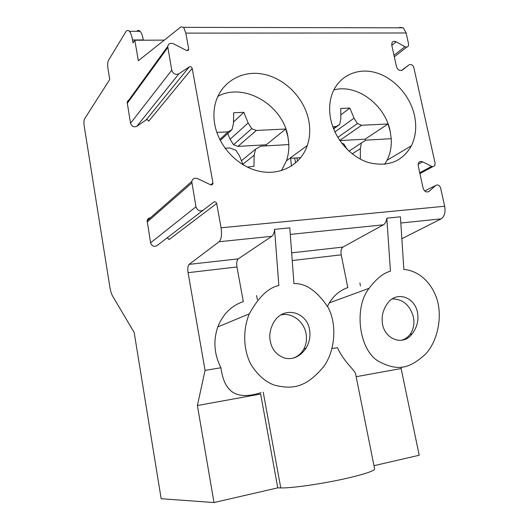 <?xml version="1.0" encoding="UTF-8"?>
<svg xmlns="http://www.w3.org/2000/svg" width="529" height="529" viewBox="0 0 529 529"><rect width="100%" height="100%" fill="white"/><g stroke="black" fill="none" stroke-linecap="round" stroke-linejoin="round"><path stroke-width="0.79" d="M401.848 238.731L441.126 218.861C444.466 216.553 445.649 212.347 444.671 206.25L440.611 187.98C439.487 185.176 437.847 184.337 435.698 185.461L429.112 191.333C426.493 192.708 424.509 191.69 423.147 188.298L418.188 165.65L418.485 162.932C419.444 161.411 420.82 161.041 422.611 161.828L432.596 166.767L434.693 165.808L435.109 163.256L413.83 67.586C412.739 64.875 411.119 63.983 408.977 64.908L402.404 70.04C399.798 71.17 397.834 70.093 396.519 66.806L391.771 45.15L391.91 42.968C392.796 41.288 394.224 40.905 396.188 41.817L404.943 46.704C406.536 47.445 407.7 47.147 408.441 45.811L408.567 43.94L406.133 32.983L403.349 27.825L399.633 27.382M373.977 465.679L419.206 455.251L401.134 368.541L401.69 367.139M217.822 326.896L249.324 313.856C258.483 297.179 268.329 287.73 278.856 285.508L274.564 229.381C274.22 232.892 273.301 235.2 271.807 236.304L238.235 258.86C236.807 260.235 236.39 262.939 236.972 266.973L243.294 301.583C231.325 305.769 222.835 314.206 217.822 326.896C213.101 340.616 214.139 354.245 220.93 367.767L205.054 370.386L188.079 272.666C187.497 268.534 187.841 265.776 189.111 264.381L219.099 241.74C221.387 239.3 222.041 234.645 221.076 227.781L216.678 203.506C216.077 201.926 215.085 201.463 213.696 202.104L156.981 245.661C153.965 247.089 151.836 246.144 150.593 242.818L147.115 220.705L191.743 181.467L195.968 206.799C197.416 210.621 199.836 211.745 203.229 210.165M210.694 184.846L212.962 182.981L212.427 184.608L210.78 184.879L197.601 178.65C194.599 177.651 192.642 178.59 191.743 181.467M212.962 182.981L192.212 68.373C191.63 66.859 190.652 66.356 189.276 66.879L146.103 119.964C147.333 119.468 148.193 119.891 148.695 121.22L192.212 68.373M187.286 50.632L188.674 48.847L188.205 50.288L186.525 50.506L173.552 43.834C170.431 42.684 168.48 43.55 167.713 46.413L171.76 70.198C173.168 73.881 175.549 75.085 178.901 73.809L189.276 66.879M188.674 48.847L185.824 33.115L183.623 27.349L180.978 26.86L138.333 60.723L134.822 40.237L133.057 43.001L132.541 39.979C131.794 35.78 130.742 32.884 129.38 31.304C128.071 29.935 126.848 30.146 125.717 31.952L108.458 60.405C107.625 62.204 107.447 64.855 107.916 68.36L109.754 79.476L84.561 118.913C83.886 120.347 83.761 122.649 84.171 125.809L109.814 286.824C110.488 290.917 111.44 294.045 112.677 296.214L134.181 332.463L161.16 498.728L214.007 502.55L197.39 405.518L205.054 370.386M214.787 124.513C218.801 146.824 238.156 166.926 259.508 171.323C280.879 175.833 300.955 164.499 307.336 145.455C309.974 137.494 310.424 129.096 308.691 120.255C304.188 97.627 284.159 77.578 261.987 73.941C239.842 70.152 218.801 83.992 214.701 106.422C213.637 112.267 213.663 118.298 214.787 124.513M330.711 119.25C334.692 138.863 350.469 156.901 368.323 162.482C387.843 167.303 402.212 161.735 411.417 145.773C415.807 136.68 416.826 126.576 414.471 115.448C410.087 95.537 393.755 77.532 375.266 72.506C356.797 67.421 338.296 76.308 332.02 94.255C329.375 101.965 328.939 110.297 330.711 119.25M384.636 164.294L387.016 160.307C390.27 153.82 391.672 146.619 391.222 138.704L390.177 131.159C385.112 104.775 356.738 83.589 333.839 89.923M365.526 140.41L365.089 139.173L339.843 140.602M390.137 131.166L388.028 123.965L365.089 139.173M360.309 159.123L360.342 148.629L361.4 142.969L365.949 140.152L391.209 138.704M341.655 143.114L343.824 143.967L347.275 149.515M388.028 123.965L361.624 125.267L357.419 123.568L354.046 118.172L349.861 108.088L340.782 108.452L340.821 118.767L339.711 124.427L336.206 126.517L332.774 126.689M290.685 157.675L290.897 158.277L300.743 157.642M336.206 126.517L333.455 128.521M339.711 124.427L333.601 128.878M349.861 108.088L340.808 114.846M354.046 118.172L334.917 131.939M357.419 123.568L337.793 137.395M361.624 125.267L339.75 140.469M360.342 148.629L352.248 153.893M361.4 142.969L349.001 151.149M281.441 170.629L286.473 160.763C288.232 155.638 289.019 150.243 288.841 144.569L287.921 136.601C282.737 104.934 244.001 81.975 217.836 96.364M266.629 145.839L266.259 144.781L237.944 146.388L233.501 144.715L230.089 139.279L227.761 133.539M287.875 136.608L285.759 129.01L266.259 144.781M247.341 167.131L253.94 166.232L254.178 155.169L255.533 149.178L260.698 146.183L288.827 144.569M225.03 148.226L229.692 147.955L235.934 150.296L239.564 156.068L243.122 164.856M285.759 129.01L256.367 130.458L251.738 128.679L248.167 122.973L243.836 112.327L233.719 112.737L233.415 123.641L232 129.631L228.019 131.853L216.844 132.409M228.019 131.853L219.78 139.491M232 129.631L220.262 140.456M243.836 112.327L233.461 122.073M248.167 122.973L230.089 139.279M251.738 128.679L233.501 144.715M256.367 130.458L237.944 146.388M254.178 155.169L242.89 164.288M255.533 149.178L241.449 160.723M327.497 306.298L329.303 302.905C333.905 295.4 340.074 290.289 347.817 287.578L341.212 254.833C340.623 251.011 341.198 248.425 342.937 247.076L383.393 224.812C385.185 223.727 386.329 221.519 386.831 218.193L390.428 271.192C383.492 272.977 376.377 278.677 369.083 288.305C353.286 308.308 359.244 351.031 379.134 361.624C397.828 371.226 408.963 368.951 425.164 354.463C437.185 342.514 443.679 315.787 435.903 296.233C428.232 276.912 413.552 270.035 403.865 269.473L400.413 216.811L386.891 218.16M249.324 313.856C242.831 329.117 243.056 349.504 250.944 364.501C257.669 375.035 265.399 381.885 274.148 385.046C292.868 389.893 306.489 387.294 323.774 366.504C334.983 351.21 337.416 324.515 328.006 307.256C317.069 291.029 305.709 283.134 293.939 283.57L289.799 227.84L274.617 229.355M256.605 295.566L257.365 299.698M269.863 338.54C270.967 348.499 275.973 355.045 284.873 358.166C293 359.918 300.062 356.606 306.053 348.241C309.048 342.964 310.318 337.667 309.868 332.364C309.002 311.654 282.129 303.884 272.607 324.502C270.372 329.276 269.453 333.958 269.863 338.54M300.439 354.556L300.551 353.511M220.93 367.767C223.959 389.437 233.62 401.366 261.015 392.65M332 348.505L337.495 347.692C343.407 361.267 354.642 370.128 355.554 373.633L374.605 468.826C375.716 470.737 360.044 475.697 337.429 480.319C314.861 484.941 290.077 488.221 280.773 487.93L277.778 487.85L214.007 502.55M359.872 282.942L360.474 285.885M382.209 321.196C382.864 338.434 402.41 347.15 412.131 333.872C416.402 328.271 418.313 322.214 417.857 315.687C417.269 298.105 396.876 289.105 386.983 304.142C383.353 309.564 381.766 315.251 382.209 321.196M129.989 99.551L128.071 100.484L127.165 102.381L130.531 123.277C131.741 126.491 133.837 127.502 136.819 126.305L146.103 119.964M150.441 217.783C148.649 217.981 147.545 218.96 147.115 220.705M166.536 238.328C167.726 237.931 168.546 238.367 168.976 239.63L216.678 203.506M401.134 368.541L356.169 376.701M277.778 487.85L260.638 394.039L197.39 405.518M164.281 40.118L134.822 40.237M143.372 40.197L143.326 39.94C142.579 35.76 141.501 32.884 140.112 31.304C138.968 30.127 137.871 30.12 136.813 31.304M291.492 166.033L290.533 157.781M288.563 140.78L288.51 140.33M402.1 340.061C405.293 339.063 407.938 337.178 410.054 334.407C413.566 329.455 414.683 323.642 413.394 316.97C409.995 305.24 403.045 299.216 392.564 298.905M292.921 358.186C297.741 356.606 301.418 353.498 303.944 348.849C306.344 344.148 307.051 339.056 306.053 333.574C303.977 321.592 292.18 312.52 281.435 314.808M408.977 64.908L401.478 70.496M444.671 206.25L221.076 227.781M406.133 32.983L185.824 33.115M404.943 46.704L393.993 55.287M396.188 41.817L391.81 45.342M431.479 166.43L419.742 172.758M422.611 161.828L418.089 164.34M429.112 191.333L427.816 191.981M435.698 185.461L424.708 190.982M383.393 224.812L290.289 234.4M441.126 218.861L400.817 223.013M271.807 236.304L219.099 241.74M236.972 266.973L188.079 272.666M341.212 254.833L292.233 260.539M342.937 247.076L291.658 252.849M238.235 258.86L189.111 264.381M167.753 47.577L127.191 103.406M171.76 70.198L130.531 123.277M178.901 73.809L136.819 126.305M191.756 183.014L147.108 222.061M195.968 206.799L150.593 242.818M280.773 487.93L263.23 392.194M143.326 39.94L132.541 39.979M294.673 158.032L295.638 162.945M387.016 160.307L411.417 145.773M286.473 160.763L307.336 145.455M394.323 56.815L406.794 47.088M419.927 173.591L432.623 166.767M329.303 302.905L369.083 288.305M187.802 50.526L188.688 49.382M127.165 102.381L167.713 46.413M211.388 184.978L212.956 183.695M140.112 31.304L129.38 31.304M403.349 27.825L183.623 27.349M297.556 161.186L296.901 157.893M410.054 334.407L412.131 333.872M303.944 348.849L306.053 348.241"/></g></svg>
